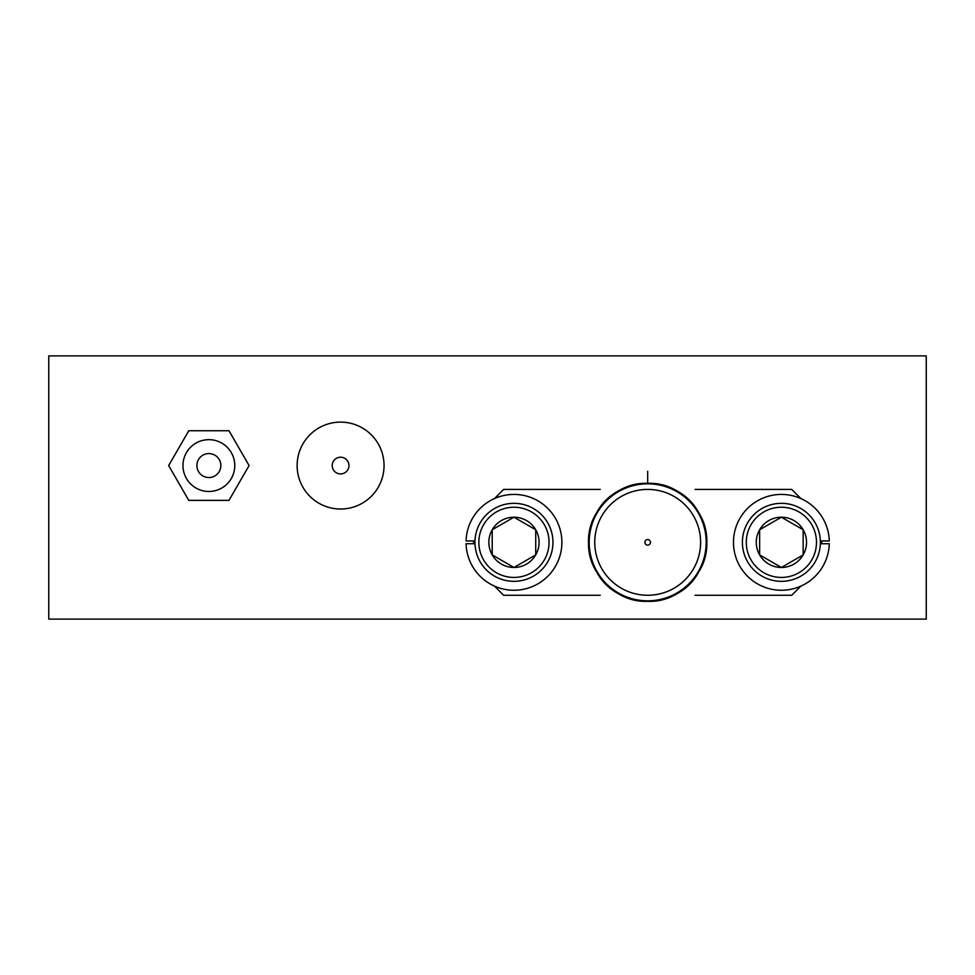 <?xml version="1.0" encoding="UTF-8"?>
<svg xmlns="http://www.w3.org/2000/svg" width="975" height="975" viewBox="0 0 975 975"><rect width="100%" height="100%" fill="white"/><g stroke="black" fill="none" stroke-linecap="round" stroke-linejoin="round"><path stroke-width="1.46" d="M700.611 542.332A52.93 52.93 0 0 0 647.68 489.413A52.93 52.93 0 0 0 594.75 542.332A52.93 52.93 0 0 0 647.68 595.262A52.93 52.93 0 0 0 700.611 542.332M821.779 543.733A174.111 174.111 0 0 0 821.791 542.332A174.111 174.111 0 0 0 821.779 540.942M706.18 542.332A58.5 58.5 0 0 1 647.68 600.832A58.5 58.5 0 0 1 589.18 542.332A58.5 58.5 0 0 1 647.68 483.832A58.5 58.5 0 0 1 706.18 542.332M644.889 542.332A2.791 2.791 0 0 1 647.68 539.553A2.791 2.791 0 0 1 650.459 542.332A2.791 2.791 0 0 1 647.68 545.122A2.791 2.791 0 0 1 644.889 542.332M695.065 595.262L791.724 595.262L800.889 586.109M695.065 489.413L791.724 489.413L800.889 498.566M600.283 489.413L503.624 489.413L494.471 498.566M473.582 540.942A174.111 174.111 0 0 0 473.582 543.733M600.283 595.262L503.624 595.262L494.471 586.109M647.68 483.832L647.68 483.356C691.287 481.345 722.304 535.068 698.758 571.825C686.948 590.692 669.922 600.527 647.68 601.319C604.073 603.33 573.056 549.607 596.602 512.85C616.663 474.069 678.697 474.069 698.758 512.85C709.191 532.508 709.191 552.167 698.758 571.825C678.697 610.606 616.663 610.606 596.602 571.825C573.056 535.068 604.073 481.345 647.68 483.356C669.922 484.148 686.948 493.984 698.758 512.85C722.304 549.607 691.287 603.33 647.68 601.319C625.438 600.527 608.412 590.692 596.602 571.825C573.056 535.068 604.073 481.345 647.68 483.356C669.922 484.148 686.948 493.984 698.758 512.85C722.304 549.607 691.287 603.33 647.68 601.319C604.073 603.33 573.056 549.607 596.602 512.85C616.663 474.069 678.697 474.069 698.758 512.85C709.191 532.508 709.191 552.167 698.758 571.825C686.948 590.692 669.922 600.527 647.68 601.319C604.073 603.33 573.056 549.607 596.602 512.85C616.663 474.069 678.697 474.069 698.758 512.85C722.304 549.607 691.287 603.33 647.68 601.319C625.438 600.527 608.412 590.692 596.602 571.825C586.17 552.167 586.17 532.508 596.602 512.85C616.663 474.069 678.697 474.069 698.758 512.85C722.304 549.607 691.287 603.33 647.68 601.319C604.073 603.33 573.056 549.607 596.602 512.85C608.412 493.984 625.438 484.148 647.68 483.356C691.287 481.345 722.304 535.068 698.758 571.825C686.948 590.692 669.922 600.527 647.68 601.319C604.073 603.33 573.056 549.607 596.602 512.85C616.663 474.069 678.697 474.069 698.758 512.85C709.191 532.508 709.191 552.167 698.758 571.825C678.697 610.606 616.663 610.606 596.602 571.825C573.056 535.068 604.073 481.345 647.68 483.356C669.922 484.148 686.948 493.984 698.758 512.85C722.304 549.607 691.287 603.33 647.68 601.319C625.438 600.527 608.412 590.692 596.602 571.825C573.056 535.068 604.073 481.345 647.68 483.356C669.922 484.148 686.948 493.984 698.758 512.85C722.304 549.607 691.287 603.33 647.68 601.319C604.073 603.33 573.056 549.607 596.602 512.85C616.663 474.069 678.697 474.069 698.758 512.85C709.191 532.508 709.191 552.167 698.758 571.825C686.948 590.692 669.922 600.527 647.68 601.319C604.073 603.33 573.056 549.607 596.602 512.85C616.663 474.069 678.697 474.069 698.758 512.85C722.304 549.607 691.287 603.33 647.68 601.319C625.438 600.527 608.412 590.692 596.602 571.825C586.17 552.167 586.17 532.508 596.602 512.85C616.663 474.069 678.697 474.069 698.758 512.85C722.304 549.607 691.287 603.33 647.68 601.319C604.073 603.33 573.056 549.607 596.602 512.85C608.412 493.984 625.438 484.148 647.68 483.356L647.68 471.291M549.059 542.332A35.1 35.1 0 0 0 513.959 507.232A35.1 35.1 0 0 0 478.859 542.332A35.1 35.1 0 0 0 513.959 577.432A35.1 35.1 0 0 0 549.059 542.332M474.959 542.332A39 39 0 0 1 513.959 503.332A39 39 0 0 1 552.959 542.332A39 39 0 0 1 513.959 581.332A39 39 0 0 1 474.959 542.332M539.09 542.332A25.131 25.131 0 0 0 492.204 529.766A25.131 25.131 0 0 0 513.959 567.462A25.131 25.131 0 0 0 539.09 542.332M535.726 542.332L535.726 529.766L513.959 517.201L492.204 529.766L492.204 554.897L513.959 567.462L535.726 554.897L535.726 542.332M535.726 529.766L513.959 517.201L492.204 529.766L492.204 554.897L513.959 567.462L535.726 554.897L535.726 529.766M474.983 543.733L466.074 543.733A47.909 47.909 0 0 0 538.322 583.598A47.909 47.909 0 0 0 538.322 501.077A47.909 47.909 0 0 0 466.074 540.942L474.983 540.942M746.289 542.332A35.1 35.1 0 0 0 781.389 577.432A35.1 35.1 0 0 0 816.489 542.332A35.1 35.1 0 0 0 781.389 507.232A35.1 35.1 0 0 0 746.289 542.332M820.389 542.332A39 39 0 0 1 781.389 581.332A39 39 0 0 1 742.389 542.332A39 39 0 0 1 781.389 503.332A39 39 0 0 1 820.389 542.332M756.259 542.332A25.131 25.131 0 0 0 803.156 554.897A25.131 25.131 0 0 0 781.389 517.201A25.131 25.131 0 0 0 756.259 542.332M759.635 542.332L759.635 554.897L781.389 567.462L803.156 554.897L803.156 529.766L781.389 517.201L759.635 529.766L759.635 542.332M803.156 529.766L781.389 517.201L759.635 529.766L759.635 554.897L781.389 567.462L803.156 554.897M820.365 540.942L829.286 540.942A47.909 47.909 0 0 0 757.039 501.077A47.909 47.909 0 0 0 757.039 583.598A47.909 47.909 0 0 0 829.286 543.733L820.365 543.733M297.131 465.562A43.461 43.461 0 0 0 340.592 509.023A43.461 43.461 0 0 0 384.053 465.562A43.461 43.461 0 0 0 340.592 422.114A43.461 43.461 0 0 0 297.131 465.562M332.231 465.562A8.361 8.361 0 0 0 340.592 473.923A8.361 8.361 0 0 0 348.952 465.562A8.361 8.361 0 0 0 340.592 457.214A8.361 8.361 0 0 0 332.231 465.562M182.971 465.562A25.911 25.911 0 0 0 208.869 491.473A25.911 25.911 0 0 0 234.78 465.562A25.911 25.911 0 0 0 208.869 439.664A25.911 25.911 0 0 0 182.971 465.562M220.85 465.562A11.98 11.98 0 0 0 208.869 453.582A11.98 11.98 0 0 0 196.901 465.562A11.98 11.98 0 0 0 208.869 477.543A11.98 11.98 0 0 0 220.85 465.562M168.663 465.562L188.772 500.382L228.979 500.382L249.088 465.562L228.979 430.743L188.772 430.743L168.663 465.562M926.25 619.113L48.75 619.113L48.75 355.887L926.25 355.887L926.25 619.113M647.68 483.356C691.287 481.345 722.304 535.068 698.758 571.825C686.948 590.692 669.922 600.527 647.68 601.319C625.438 600.527 608.412 590.692 596.602 571.825C573.056 535.068 604.073 481.345 647.68 483.356"/></g></svg>
